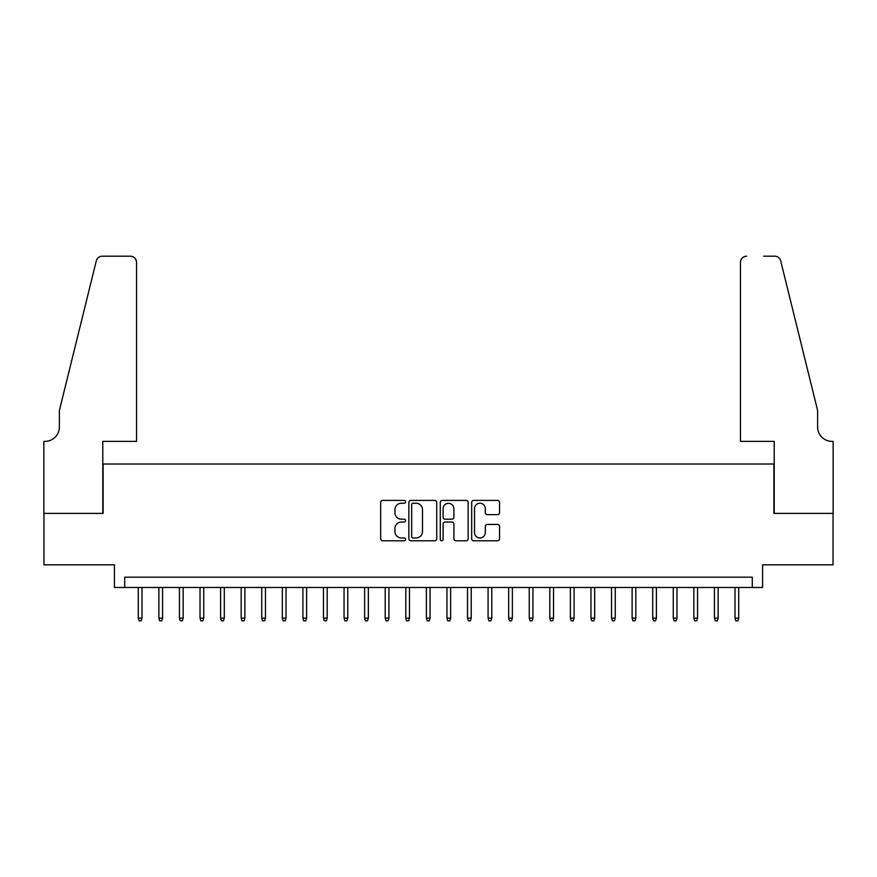 <?xml version="1.0" encoding="UTF-8"?>
<svg xmlns="http://www.w3.org/2000/svg" width="877" height="877" viewBox="0 0 877 877"><rect width="100%" height="100%" fill="white"/><g stroke="black" fill="none" stroke-linecap="round" stroke-linejoin="round"><path stroke-width="1.32" d="M405.58 501.819A1.414 1.414 0 0 0 404.165 500.405L382.701 500.405A2.017 2.017 0 0 0 380.684 502.422L380.684 538.774A2.017 2.017 0 0 0 382.701 540.791L404.165 540.791A1.414 1.414 0 0 0 405.58 539.377A1.414 1.414 0 0 0 404.165 537.963L401.392 537.963A6.468 6.468 0 0 1 394.924 531.506L394.924 528.48A6.468 6.468 0 0 1 401.392 522.012L404.165 522.012A1.414 1.414 0 0 0 405.58 520.598A1.414 1.414 0 0 0 404.165 519.184L401.392 519.184A6.468 6.468 0 0 1 394.924 512.727L394.924 509.69A6.468 6.468 0 0 1 401.392 503.234L404.165 503.234A1.414 1.414 0 0 0 405.58 501.819M497.522 514.646A2.017 2.017 0 0 0 499.55 512.617L499.55 502.422A2.017 2.017 0 0 0 497.522 500.405L473.69 500.405A2.017 2.017 0 0 0 471.673 502.422L471.673 538.774A2.017 2.017 0 0 0 473.69 540.791L497.522 540.791A2.017 2.017 0 0 0 499.55 538.774L499.55 526.452A2.017 2.017 0 0 0 497.522 524.435L487.327 524.435A2.017 2.017 0 0 0 485.31 526.452L485.31 532.569A5.405 5.405 0 0 1 479.905 537.963A5.405 5.405 0 0 1 474.501 532.569L474.501 508.627A5.405 5.405 0 0 1 479.905 503.234A5.405 5.405 0 0 1 485.31 508.627L485.31 512.617A2.017 2.017 0 0 0 487.327 514.646L497.522 514.646M752.291 587.469L762.573 587.469L762.573 564.843L833.051 564.843L833.051 513.396L773.887 513.396L773.887 464.01L103.113 464.01L103.113 513.396L43.949 513.396L43.949 564.843L114.427 564.843L114.427 587.469L752.291 587.469L752.291 577.187L124.709 577.187L124.709 587.469M436.735 502.422A2.017 2.017 0 0 0 434.718 500.405L410.885 500.405A2.017 2.017 0 0 0 408.857 502.422L408.857 538.774A2.017 2.017 0 0 0 410.885 540.791L434.718 540.791A2.017 2.017 0 0 0 436.735 538.774L436.735 502.422M442.282 500.405L466.115 500.405A2.017 2.017 0 0 1 468.143 502.422L468.143 538.774A2.017 2.017 0 0 1 466.115 540.791L455.919 540.791A2.017 2.017 0 0 1 453.902 538.774L453.902 524.029A2.017 2.017 0 0 0 451.885 522.012L445.11 522.012A2.017 2.017 0 0 0 443.093 524.029L443.093 539.377A1.414 1.414 0 0 1 441.679 540.791A1.414 1.414 0 0 1 440.265 539.377L440.265 502.422A2.017 2.017 0 0 1 442.282 500.405M413.1 503.234A1.414 1.414 0 0 0 411.686 504.648L411.686 536.56A1.414 1.414 0 0 0 413.1 537.963L416.027 537.963A6.468 6.468 0 0 0 422.495 531.506L422.495 509.69A6.468 6.468 0 0 0 416.027 503.234L413.1 503.234M453.902 508.737A5.405 5.405 0 0 0 448.498 503.332A5.405 5.405 0 0 0 443.093 508.737L443.093 517.167A2.017 2.017 0 0 0 445.11 519.184L451.885 519.184A2.017 2.017 0 0 0 453.902 517.167L453.902 508.737M141.997 618.132L141.175 620.806L139.114 620.806L138.292 618.132L141.997 618.132L141.997 587.469M138.292 618.132L138.292 587.469M136.549 441.383L136.549 262.366A6.172 6.172 0 0 0 130.377 256.194L102.291 256.194A6.172 6.172 0 0 0 96.295 260.886L59.384 410.513L59.384 426.978A14.405 14.405 0 0 1 44.979 441.383L43.85 441.383L43.85 513.396L102.795 513.396L102.795 441.383L136.549 441.383L136.549 262.366C136.154 258.649 134.093 256.588 130.377 256.194L113.297 256.194M96.295 260.886C97.862 257.509 97.862 257.509 96.295 260.886C97.862 257.509 97.862 257.509 96.295 260.886M59.384 426.978A14.405 14.405 0 0 1 44.979 441.383M740.451 441.383L740.451 262.366L740.451 441.383L774.205 441.383L774.205 513.396L833.15 513.396L833.15 441.383L832.021 441.383A14.405 14.405 0 0 1 817.616 426.978A14.405 14.405 0 0 0 832.021 441.383M806.303 364.635L780.705 260.886L817.616 410.513L817.616 426.978M763.703 256.194L774.709 256.194A6.172 6.172 0 0 1 780.705 260.886C779.138 257.509 779.138 257.509 780.705 260.886C779.138 257.509 779.138 257.509 780.705 260.886M746.623 256.194A6.172 6.172 0 0 0 740.451 262.366C740.846 258.649 742.907 256.588 746.623 256.194M162.574 618.132L161.752 620.806L159.691 620.806L158.869 618.132L162.574 618.132L162.574 587.469M158.869 618.132L158.869 587.469M183.15 618.132L182.328 620.806L180.267 620.806L179.445 618.132L183.15 618.132L183.15 587.469M179.445 618.132L179.445 587.469M203.727 618.132L202.905 620.806L200.844 620.806L200.022 618.132L203.727 618.132L203.727 587.469M200.022 618.132L200.022 587.469M224.304 618.132L223.482 620.806L221.421 620.806L220.598 618.132L224.304 618.132L224.304 587.469M220.598 618.132L220.598 587.469M244.88 618.132L244.058 620.806L241.997 620.806L241.175 618.132L244.88 618.132L244.88 587.469M241.175 618.132L241.175 587.469M265.457 618.132L264.635 620.806L262.574 620.806L261.752 618.132L265.457 618.132L265.457 587.469M261.752 618.132L261.752 587.469M286.034 618.132L285.211 620.806L283.15 620.806L282.328 618.132L286.034 618.132L286.034 587.469M282.328 618.132L282.328 587.469M306.61 618.132L305.788 620.806L303.727 620.806L302.905 618.132L306.61 618.132L306.61 587.469M302.905 618.132L302.905 587.469M327.187 618.132L326.365 620.806L324.304 620.806L323.481 618.132L327.187 618.132L327.187 587.469M323.481 618.132L323.481 587.469M347.763 618.132L346.941 620.806L344.88 620.806L344.058 618.132L347.763 618.132L347.763 587.469M344.058 618.132L344.058 587.469M368.34 618.132L367.518 620.806L365.457 620.806L364.635 618.132L368.34 618.132L368.34 587.469M364.635 618.132L364.635 587.469M388.917 618.132L388.083 620.806L386.033 620.806L385.211 618.132L388.917 618.132L388.917 587.469M385.211 618.132L385.211 587.469M409.482 618.132L408.66 620.806L406.61 620.806L405.788 618.132L409.482 618.132L409.482 587.469M405.788 618.132L405.788 587.469M430.059 618.132L429.237 620.806L427.187 620.806L426.365 618.132L430.059 618.132L430.059 587.469M426.365 618.132L426.365 587.469M450.635 618.132L449.813 620.806L447.763 620.806L446.941 618.132L450.635 618.132L450.635 587.469M446.941 618.132L446.941 587.469M471.212 618.132L470.39 620.806L468.34 620.806L467.518 618.132L471.212 618.132L471.212 587.469M467.518 618.132L467.518 587.469M491.789 618.132L490.967 620.806L488.917 620.806L488.083 618.132L491.789 618.132L491.789 587.469M488.083 618.132L488.083 587.469M512.365 618.132L511.543 620.806L509.482 620.806L508.66 618.132L512.365 618.132L512.365 587.469M508.66 618.132L508.66 587.469M532.942 618.132L532.12 620.806L530.059 620.806L529.237 618.132L532.942 618.132L532.942 587.469M529.237 618.132L529.237 587.469M553.519 618.132L552.696 620.806L550.635 620.806L549.813 618.132L553.519 618.132L553.519 587.469M549.813 618.132L549.813 587.469M574.095 618.132L573.273 620.806L571.212 620.806L570.39 618.132L574.095 618.132L574.095 587.469M570.39 618.132L570.39 587.469M594.672 618.132L593.85 620.806L591.789 620.806L590.966 618.132L594.672 618.132L594.672 587.469M590.966 618.132L590.966 587.469M615.248 618.132L614.426 620.806L612.365 620.806L611.543 618.132L615.248 618.132L615.248 587.469M611.543 618.132L611.543 587.469M635.825 618.132L635.003 620.806L632.942 620.806L632.12 618.132L635.825 618.132L635.825 587.469M632.12 618.132L632.12 587.469M656.402 618.132L655.579 620.806L653.518 620.806L652.696 618.132L656.402 618.132L656.402 587.469M652.696 618.132L652.696 587.469M676.978 618.132L676.156 620.806L674.095 620.806L673.273 618.132L676.978 618.132L676.978 587.469M673.273 618.132L673.273 587.469M697.555 618.132L696.733 620.806L694.672 620.806L693.85 618.132L697.555 618.132L697.555 587.469M693.85 618.132L693.85 587.469M718.131 618.132L717.309 620.806L715.248 620.806L714.426 618.132L718.131 618.132L718.131 587.469M714.426 618.132L714.426 587.469M738.708 618.132L737.886 620.806L735.825 620.806L735.003 618.132L738.708 618.132L738.708 587.469M735.003 618.132L735.003 587.469"/></g></svg>
